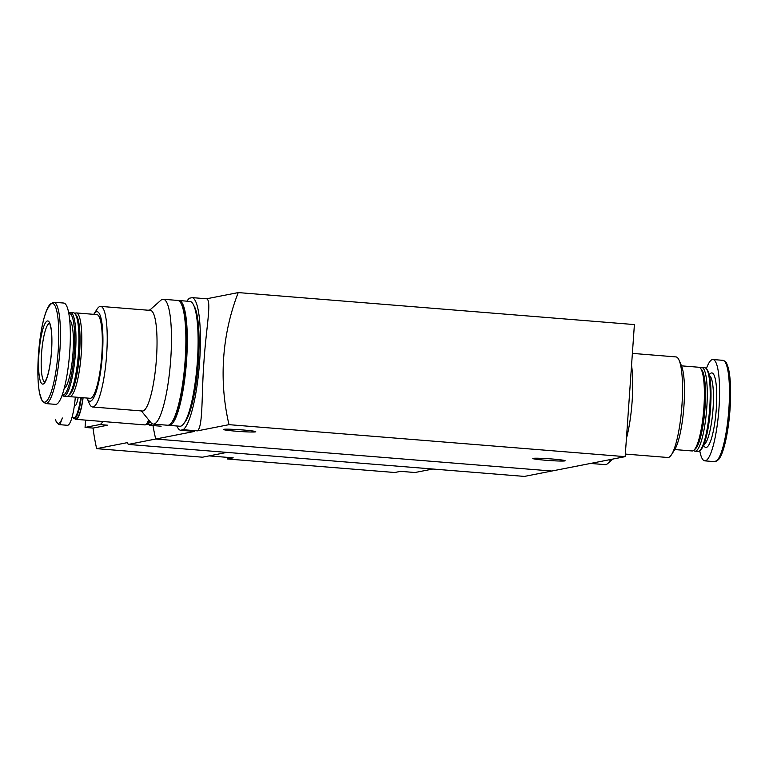 <?xml version="1.0" encoding="UTF-8"?>
<svg xmlns="http://www.w3.org/2000/svg" width="769" height="769" viewBox="0 0 769 769"><rect width="100%" height="100%" fill="white"/><g stroke="black" fill="none" stroke-linecap="round" stroke-linejoin="round"><path stroke-width="1.15" d="M625.159 456.651L634.396 324.576L238.236 292.585A220.982 216.397 78.9 0 0 228.999 424.661L625.159 456.651L551.863 471.022L155.703 439.032L128.221 444.424L524.381 476.415L551.863 471.022L155.703 439.032A220.982 216.397 -101.1 0 1 152.993 425.565A220.982 216.397 78.9 0 0 155.703 439.032L194.624 431.409L180.35 430.256A66.663 13.035 94.6 0 1 176.86 425.988M186.944 301.169A66.663 13.035 94.6 0 1 189.587 298.18L192.375 297.632L206.64 298.785C211.946 300.4 206.082 328.44 203.948 361.718C201.411 394.843 203.189 426.574 197.412 430.861L183.137 429.708L180.35 430.256M192.375 297.632A66.663 13.035 94.6 0 1 199.632 361.343A66.663 13.035 94.6 0 1 183.137 429.708M228.999 424.661L197.412 430.861M238.236 292.585L206.64 298.785M552.2 458.997A16.207 0.875 -176 0 0 532.811 458.497A16.207 0.875 -176 0 0 548.912 460.496A16.207 0.875 -176 0 0 565.138 460.756A16.207 0.875 -176 0 0 552.2 458.997M242.831 429.958A16.207 0.875 -176 0 0 223.443 429.467A16.207 0.875 -176 0 0 239.543 431.467A16.207 0.875 -176 0 0 255.769 431.726A16.207 0.875 -176 0 0 242.831 429.958M152.07 423.681A29.462 5.758 94.6 0 1 149.945 425.315A29.462 5.758 94.6 0 1 148.734 424.478M632.378 353.384L675.97 356.912A50.456 9.862 94.6 0 1 679.114 360.277A50.456 9.862 94.6 0 1 681.738 407.993A50.456 9.862 94.6 0 1 671.491 454.681A50.456 9.862 94.6 0 1 667.848 457.497L625.341 454.066M626.437 438.378A50.456 9.862 -85.4 0 0 632.137 401.216A50.456 9.862 -85.4 0 0 631.551 365.275M679.114 360.277L681.44 365.669A44.929 8.786 94.6 0 1 683.776 408.156A44.929 8.786 94.6 0 1 674.653 449.73L671.491 454.681M681.517 365.852L698.925 367.255A41.987 8.209 94.6 0 1 700.482 368.236A41.987 8.209 94.6 0 1 703.731 409.771A41.987 8.209 94.6 0 1 693.869 450.25A41.987 8.209 94.6 0 1 692.167 450.961L674.759 449.557M700.482 368.236L701.751 369.783A40.517 7.921 94.6 0 1 704.875 409.867A40.517 7.921 94.6 0 1 695.368 448.923L693.869 450.25M700.309 368.034A41.987 8.209 94.6 0 1 701.799 367.495A41.987 8.209 94.6 0 1 706.605 410.002A41.987 8.209 94.6 0 1 695.041 451.192A41.987 8.209 94.6 0 1 693.657 450.423M701.799 367.495L704.75 367.726A41.987 8.209 94.6 0 1 706.307 368.697A41.987 8.209 94.6 0 1 709.547 410.242A41.987 8.209 94.6 0 1 699.684 450.721A41.987 8.209 94.6 0 1 697.992 451.432L695.041 451.192M706.307 368.697L707.201 369.802A40.949 8.007 94.6 0 1 710.364 410.31A40.949 8.007 94.6 0 1 700.751 449.788L699.684 450.721M706.346 368.745A50.831 9.939 94.6 0 1 712.959 359.527A50.831 9.939 94.6 0 1 718.775 410.982A50.831 9.939 94.6 0 1 704.779 460.852A50.831 9.939 94.6 0 1 699.732 450.682M610.653 459.497A62.616 12.237 94.6 0 1 607.712 463.572A62.616 12.237 94.6 0 1 605.184 464.63L590.775 463.467A62.616 12.237 94.6 0 1 590.544 463.438M592.39 463.073A62.616 12.237 94.6 0 1 590.775 463.467M432.822 469.023L415 472.512L400.601 471.349L394.737 472.502L227.326 458.987L227.441 457.372M209.12 455.892L233.19 457.834L227.326 458.987M128.221 444.424L127.423 442.617L96.644 448.654A220.982 216.397 -101.1 0 1 93.02 428.073L85.061 427.429L99.72 424.555A44.198 8.642 -85.4 0 0 102.796 421.508M149.974 309.897L148.215 310.243M99.72 424.555L107.679 425.199L93.02 428.073M226.942 452.393L202.458 457.199L96.644 448.654M85.57 420.114L85.061 427.429M55.426 419.365L56.185 421.623L58.675 424.469L59.905 424.642L62.356 418.009A34.874 6.815 94.6 0 1 55.426 419.365M59.434 424.651L67.403 425.295A28.732 5.614 -85.4 0 0 75.314 397.102M78.217 397.333A16.207 3.172 94.6 0 1 74.689 405.936L74.333 405.907M80.707 397.535A28.203 5.518 94.6 0 1 72.671 417.25A28.203 5.518 94.6 0 1 72.228 416.558M81.322 397.583A28.732 5.614 94.6 0 1 74.189 418.461A28.732 5.614 94.6 0 1 73.122 417.798L72.671 417.25M82.975 397.717A28.732 5.614 94.6 0 1 75.843 418.596L74.189 418.461M83.119 397.727A29.462 5.758 94.6 0 1 75.785 419.326A29.462 5.758 94.6 0 1 74.564 418.49M148.638 419.845A29.462 5.758 94.6 0 1 144.908 424.911L75.785 419.326M148.955 420.239A28.732 5.614 94.6 0 1 146.85 423.748A28.732 5.614 94.6 0 1 146.475 424.027M149.244 420.595A27.992 5.47 94.6 0 1 147.6 423.085L146.85 423.748M149.926 421.422A28.732 5.614 94.6 0 1 147.129 424.353A28.732 5.614 94.6 0 1 146.437 424.065M151.743 423.459A28.732 5.614 94.6 0 1 150.003 424.584L147.129 424.353M86.974 398.044A44.929 8.786 -85.4 0 0 87.06 398.227L89.387 403.619A50.456 9.862 -85.4 0 0 92.53 406.984A50.456 9.862 -85.4 0 0 106.43 357.489A50.456 9.862 -85.4 0 0 100.652 306.398A50.456 9.862 -85.4 0 0 97.009 309.215L93.847 314.165A44.929 8.786 -85.4 0 0 93.731 314.338M100.652 306.398L150.464 310.416A50.456 9.862 94.6 0 1 156.443 358.748A50.456 9.862 94.6 0 1 142.342 411.011L92.53 406.984M87.06 398.227A44.929 8.786 -85.4 0 0 102.229 357.152A44.929 8.786 -85.4 0 0 93.847 314.165M68.191 395.862A41.987 8.209 -85.4 0 0 69.575 396.631L90.098 398.294A41.987 8.209 -85.4 0 0 101.662 357.104A41.987 8.209 -85.4 0 0 96.856 314.588L76.333 312.935A41.987 8.209 -85.4 0 0 74.843 313.473M69.575 396.631A41.987 8.209 -85.4 0 0 81.139 355.441A41.987 8.209 -85.4 0 0 76.333 312.935M62.154 395.151L62.193 395.199A41.987 8.209 -85.4 0 0 63.75 396.17L66.692 396.4A41.987 8.209 -85.4 0 0 68.393 395.699L69.892 394.372A40.517 7.921 -85.4 0 0 79.409 355.307A40.517 7.921 -85.4 0 0 76.285 315.223L75.016 313.675A41.987 8.209 -85.4 0 0 73.449 312.704L70.508 312.464A41.987 8.209 -85.4 0 0 68.816 313.175L68.768 313.214M68.393 395.699A41.987 8.209 -85.4 0 0 78.255 355.211A41.987 8.209 -85.4 0 0 75.016 313.675M63.75 396.17A41.987 8.209 -85.4 0 0 75.314 354.98A41.987 8.209 -85.4 0 0 70.508 312.464M62.241 394.891A40.949 8.007 -85.4 0 0 74.093 354.874A40.949 8.007 -85.4 0 0 68.816 313.483M64.163 388.556A34.624 6.767 -85.4 0 0 72.863 354.778A34.624 6.767 -85.4 0 0 69.7 320.048M45.65 403.571L55.541 404.369A50.831 9.939 -85.4 0 0 69.537 354.509A50.831 9.939 -85.4 0 0 63.721 303.044L53.83 302.246C46.169 305.014 41.036 322.509 38.45 354.73A49.61 9.699 -85.4 0 0 50.264 394.622A49.61 9.699 -85.4 0 0 56.252 309.032A49.61 9.699 -85.4 0 0 38.45 354.73C37.412 370.437 37.758 383.135 39.479 392.824L42.16 400.995L45.65 403.571A50.831 9.939 -85.4 0 0 59.646 353.711A50.831 9.939 -85.4 0 0 53.83 302.246M38.931 353.778A31.673 6.19 -85.4 0 0 46.476 379.252A31.673 6.19 -85.4 0 0 50.293 324.605A31.673 6.19 -85.4 0 0 38.931 353.778M141.352 410.925L150.907 422.633A62.616 12.237 -85.4 0 0 153.242 424.084A62.616 12.237 -85.4 0 0 170.478 362.66A62.616 12.237 -85.4 0 0 163.316 299.266A62.616 12.237 -85.4 0 0 160.788 300.323L149.474 310.34M153.242 424.084L167.642 425.247A62.616 12.237 -85.4 0 0 184.887 363.824A62.616 12.237 -85.4 0 0 177.716 300.429L163.316 299.266M184.512 422.566A60.405 11.814 -85.4 0 0 198.133 364.891A60.405 11.814 -85.4 0 0 193.942 305.774M168.373 425.199A62.616 12.237 -85.4 0 0 169.084 425.363L179.879 426.237A62.616 12.237 -85.4 0 0 197.124 364.814A62.616 12.237 -85.4 0 0 189.962 301.419L179.158 300.544A62.616 12.237 -85.4 0 0 178.427 300.592M169.084 425.363A62.616 12.237 -85.4 0 0 186.319 363.939A62.616 12.237 -85.4 0 0 179.158 300.544M172.275 421.585A60.405 11.814 -85.4 0 0 185.896 363.9A60.405 11.814 -85.4 0 0 181.705 304.784M709.451 375.599A34.624 6.767 94.6 0 1 712.911 410.511A34.624 6.767 94.6 0 1 703.895 444.415M709.278 374.849A37.383 7.306 94.6 0 1 716.15 410.771A37.383 7.306 94.6 0 1 703.606 445.136M712.959 359.527L722.85 360.325A50.831 9.939 94.6 0 1 728.666 411.78A50.831 9.939 94.6 0 1 714.67 461.65L704.779 460.852M725.08 361.959A49.61 9.699 94.6 0 1 729.839 411.876A49.61 9.699 94.6 0 1 717.131 460.391M49.476 323.365A29.462 5.758 -85.4 0 0 41.526 353.875A29.462 5.758 -85.4 0 0 44.737 382.03M149.945 425.315L161.115 426.218M722.85 360.325C725.369 361.805 725.907 359.142 729.012 371.071C731.021 382.712 731.156 397.823 729.435 416.413L725.109 443.098C723.129 451.259 720.918 456.796 718.496 459.699L714.67 461.65M612.797 459.074L607.712 463.572M45.025 382.087L47.265 376.666C49.187 370.523 50.562 362.555 51.388 352.76C52.09 343.253 52.004 335.39 51.129 329.18L49.764 323.355"/></g></svg>

